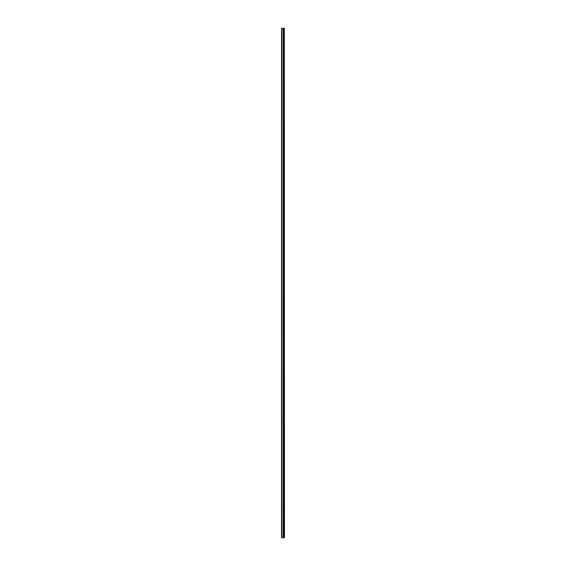 <?xml version="1.0" encoding="UTF-8"?>
<svg xmlns="http://www.w3.org/2000/svg" width="566" height="566" viewBox="0 0 566 566"><rect width="100%" height="100%" fill="white"/><g stroke="black" fill="none" stroke-linecap="round" stroke-linejoin="round"><path stroke-width="0.85" d="M284.309 537.7L284.309 28.3L284.457 537.7L283.389 537.7L283.389 28.3L281.543 28.3L281.543 537.7L283.205 537.7L283.205 28.3M283.205 537.7L283.389 28.3L284.309 28.3M283.715 537.7L283.715 28.3L283.715 537.7M283.163 537.7L283.163 28.3M281.776 537.7L281.776 28.3M283.92 537.7L283.92 28.3L283.906 537.7M283.736 537.7L283.736 28.3M283.368 537.7L283.368 28.3"/></g></svg>
